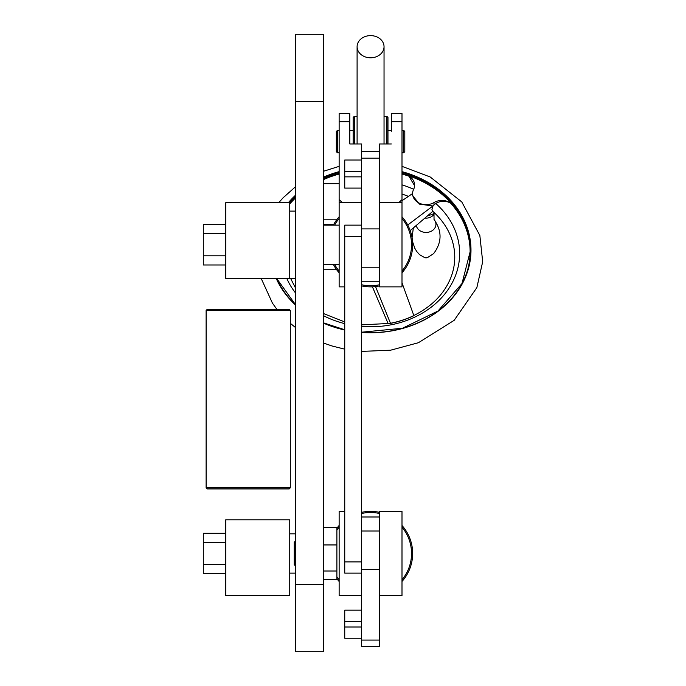 <?xml version="1.0" encoding="UTF-8"?>
<svg xmlns="http://www.w3.org/2000/svg" width="686" height="686" viewBox="0 0 686 686"><rect width="100%" height="100%" fill="white"/><g stroke="black" fill="none" stroke-linecap="round" stroke-linejoin="round"><path stroke-width="1.03" d="M391.337 131.266L391.337 113.524L401.996 113.524L401.996 286.877L379.547 286.877L379.547 267.231L361.591 267.231L361.591 143.966L349.8 143.966L349.8 113.524L339.141 113.524L339.141 121.748L349.8 121.748M344.749 286.877L339.141 286.877L339.141 121.748M339.141 199.643L342.503 202.747M349.8 143.966L349.8 131.266M353.17 143.966L353.17 117.452L354.293 116.328L354.293 143.966M386.844 143.966L386.844 116.328L384.04 116.328M386.844 116.328L387.967 117.452L387.967 143.966M403.685 130.366L404.809 131.489L404.809 151.692L403.685 152.815L403.685 130.366L401.996 130.366M337.452 152.815L336.329 151.692L336.329 131.489L337.452 130.366L337.452 152.815L339.141 152.815M401.996 174.047A99.547 81.926 180 0 1 408.873 176.165L407.638 175.445A99.787 82.123 180 0 1 451.842 204.042L450.805 203.296A99.547 81.926 180 0 1 467.998 268.595M361.591 326.407A89.094 73.325 -0 0 0 450.376 286.053A89.094 73.325 -0 0 0 435.713 203.45C441.021 200.518 446.046 200.466 450.805 203.296M408.873 176.165L414.601 185.683M407.638 175.445A13.471 11.087 180 0 1 414.618 185.16A13.471 11.087 180 0 1 413.607 189.37A13.471 11.087 -0 0 0 412.595 193.589A13.471 11.087 -0 0 0 419.952 203.468A13.471 11.087 -0 0 0 433.989 202.559A13.471 11.087 180 0 1 451.842 204.042M434.692 213.063A13.471 11.087 -0 0 0 433.989 213.457A13.471 11.087 180 0 1 428.596 215.378M401.996 282.804L413.881 315.68A85.999 70.778 180 0 1 390.523 323.38L361.591 324.847M435.713 203.45L432.995 205.989L431.931 209.71L432.995 211.117M412.595 193.589L412.595 195.63L419.498 204.128L432.995 205.989M425.286 218.122A8.978 7.392 -0 0 0 433.132 215.327A8.978 7.392 -0 0 0 434.006 214.221A8.978 7.392 -0 0 0 434.572 213.132M432.977 205.929L407.733 224.999M410.211 230.625L432.995 211.177M412.595 193.538L401.996 200.732M390.523 323.38L375.542 286.577M372.421 286.834L388.19 323.723M412.543 241.609L414.807 248.281L416.788 251.548L419.498 254.609L424.771 257.67L427.361 257.67L433.561 253.7C442.041 242.475 442.196 231.079 434.032 219.503L434.006 214.221M323.423 183.668L339.141 183.668M380.181 54.477A13.471 11.087 -0 0 0 384.04 46.708A13.471 11.087 -0 0 0 370.569 35.621A13.471 11.087 -0 0 0 357.097 46.708A13.471 11.087 -0 0 0 365.475 56.972A13.471 11.087 -0 0 0 380.181 54.477M379.547 640.072L379.547 646.649L361.591 646.649L361.591 640.072L379.547 640.072L379.547 511.379L401.996 511.379L401.996 595.577L379.547 595.577L401.996 595.577M379.547 531.024L361.591 531.024L361.591 640.072M379.547 267.231L379.547 151.606L361.591 151.606M339.141 218.491A40.971 40.971 0 0 0 334.614 225.137M334.614 264.419A40.971 40.971 0 0 0 339.141 271.064M361.591 284.75A40.971 40.971 0 0 0 379.547 284.75M401.996 271.064A40.971 40.971 0 0 0 401.996 218.491M401.996 216.776A42.095 42.095 0 0 1 401.996 272.779M379.547 285.908A42.095 42.095 0 0 1 361.591 285.908M339.141 272.779A42.095 42.095 0 0 1 333.336 264.419M333.336 225.137A42.095 42.095 0 0 1 339.141 216.776M379.547 513.497A40.971 40.971 0 0 0 361.591 513.497M339.141 527.191A40.971 40.971 0 0 0 336.895 530.141M336.895 576.815A40.971 40.971 0 0 0 339.141 579.764M401.996 579.764A40.971 40.971 0 0 0 401.996 527.191M361.591 512.348A42.095 42.095 0 0 1 379.547 512.348M401.996 525.476A42.095 42.095 0 0 1 401.996 581.479M339.141 581.479A42.095 42.095 0 0 1 336.895 578.735M336.895 528.22A42.095 42.095 0 0 1 339.141 525.476M206.117 310.449L207.241 309.326L289.183 309.326L290.307 310.449L206.117 310.449L206.117 487.806L290.307 487.806L290.307 310.449M207.258 488.929L206.117 487.806L207.241 488.929L289.183 488.929L290.307 487.806L289.183 488.929M323.423 579.533L336.895 579.533L336.895 527.423L323.423 527.423M336.895 544.95L323.423 544.95M336.895 571.009L323.423 571.009M295.357 565.821L294.234 564.707L294.234 542.249L295.357 541.125M336.672 219.812L323.423 219.812M333.73 224.408L323.423 224.408M336.672 269.735L323.423 269.735M391.337 143.966L379.547 143.966L379.547 151.606M398.635 202.747L401.996 199.643M323.423 34.3L323.423 651.7L295.357 651.7L295.357 34.3L323.423 34.3M323.423 651.7L295.357 651.7M361.591 621.387L344.749 621.387L344.749 610.163L361.591 610.163M344.749 621.387L344.749 627.004L361.591 627.004M361.591 638.229L344.749 638.229L344.749 627.004M344.749 236.361L344.749 561.894L361.591 561.894L361.591 236.361L344.749 236.361L344.749 225.137L361.591 225.137M361.591 573.119L344.749 573.119L344.749 561.894M344.749 160.027L361.591 160.027L344.749 160.027L344.749 176.859L361.591 176.859M361.591 188.093L344.749 188.093L344.749 176.859M344.749 511.379L339.141 511.379L339.141 595.577L361.591 595.577L339.141 595.577M225.763 564.492L203.313 564.492L203.313 573.685L225.763 573.685M203.313 564.492L203.313 542.463L225.763 542.463M225.763 533.271L203.313 533.271L203.313 542.463M225.763 519.799L225.763 595.577L289.749 595.577L289.749 519.799L225.763 519.799L289.749 519.799M289.749 573.119L295.357 573.119M225.763 255.792L203.313 255.792L203.313 264.985L225.763 264.985M203.313 255.792L203.313 233.763L225.763 233.763M225.763 224.571L203.313 224.571L203.313 233.763M225.763 202.679L225.763 278.456L289.749 278.456L289.749 202.679L225.763 202.679M323.423 225.137L339.141 225.137M288.352 202.679A100.422 82.646 180 0 1 291.619 199.06A100.422 82.646 180 0 1 295.357 195.373M323.423 177.168A100.422 82.646 180 0 1 339.141 171.646M401.996 171.646A100.422 82.646 180 0 1 468.907 266.871A100.422 82.646 180 0 1 361.591 332.444M344.749 330A100.422 82.646 180 0 1 323.423 323.106M295.357 304.901A100.422 82.646 180 0 1 276.226 278.456M295.357 304.533A99.907 82.217 180 0 1 276.647 278.456M289.226 202.679A99.907 82.217 180 0 1 292.022 199.6A99.907 82.217 180 0 1 295.357 196.29M323.423 177.923A99.907 82.217 180 0 1 339.141 172.366M401.996 172.366A99.907 82.217 180 0 1 470.476 250.416A99.907 82.217 180 0 1 361.591 332.307M344.749 329.846A99.907 82.217 180 0 1 323.423 322.909M295.357 197.388A99.907 82.217 -0 0 0 292.022 200.698A99.907 82.217 -0 0 0 289.749 203.176M470.476 250.965A99.907 82.217 -0 0 0 401.996 173.464M339.141 173.464A99.907 82.217 -0 0 0 323.423 179.02M289.749 203.956A99.547 81.926 180 0 1 292.305 201.152A99.547 81.926 180 0 1 295.357 198.108M323.423 179.629A99.547 81.926 180 0 1 339.141 174.047M413.649 189.285A89.094 73.325 -0 0 0 401.996 184.86M286.808 278.456A89.094 73.325 -0 0 0 295.357 292.768M323.423 315.671A89.094 73.325 -0 0 0 344.749 323.638M433.989 204.857L433.989 202.559M433.989 213.457L433.989 212.403M413.847 315.577A85.896 70.692 180 0 1 390.48 323.278M416.308 225.557A9.878 8.129 -0 0 0 423.571 232.168A9.878 8.129 -0 0 0 433.835 229.321A9.878 8.129 -0 0 0 434.049 219.52M361.591 569.354L379.547 569.354M379.547 158.183L361.591 158.183M379.547 228.901L361.591 228.901M401.996 121.748L391.337 121.748M323.423 101.657L295.357 101.657M323.423 584.343L295.357 584.343M361.591 171.251L344.749 171.251M354.293 116.328L357.097 116.328M401.996 152.815L403.685 152.815M387.967 130.366L391.337 130.366M337.452 130.366L339.141 130.366M349.8 130.366L353.17 130.366M278.739 202.679L283.095 197.8L295.357 186.875M323.423 171.294L339.141 166.346M401.996 166.346L430.216 176.988L461.772 201.933L479.848 235.478L482.687 261.743L476.856 287.623L454.175 320.319L418.451 342.708L390.686 350.186L361.591 351.412M344.749 349.183L331.904 345.95L323.423 343M295.357 327.411L290.307 323.329M276.887 309.326L272.462 303.178L261.186 278.456M276.664 278.456L295.357 304.473M323.423 322.823L344.749 329.76M361.591 332.213L402.502 328.242L437.985 311.024L461.995 283.524L470.476 250.416M413.572 315.654C432.129 306.402 444.639 293.505 451.105 276.955C455.624 264.753 455.95 252.491 452.091 240.16C448.541 229.158 441.956 219.409 432.326 210.911M344.749 321.948L323.423 313.528M295.357 287.7L290.624 278.456M401.996 193.984L408.444 196.35M412.072 237.742L413.324 228.035M424.771 257.67A5.617 5.617 0 0 0 427.361 257.67M384.04 143.966L384.04 46.708M357.097 143.966L357.097 46.708M295.357 211.099L289.749 211.099M295.357 278.456L289.749 278.456M379.547 202.679L401.996 202.679M339.141 202.679L361.591 202.679M361.591 281.26L379.547 281.26M361.591 516.995L379.547 516.995M289.749 533.837L295.357 533.837M323.423 264.419L339.141 264.419"/></g></svg>
